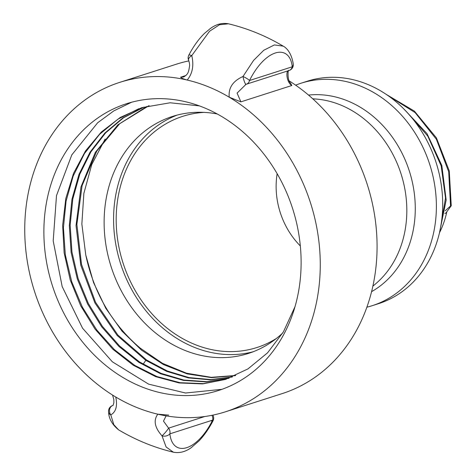 <?xml version="1.0" encoding="UTF-8"?>
<svg xmlns="http://www.w3.org/2000/svg" width="476" height="476" viewBox="0 0 476 476"><rect width="100%" height="100%" fill="white"/><g stroke="black" fill="none" stroke-linecap="round" stroke-linejoin="round"><path stroke-width="0.71" d="M115.573 396.907L115.751 397.014A172.99 144.918 -107.8 0 0 157.818 414.185C153.266 420.35 154.658 427.555 162.007 435.814L166.1 446.97L173.365 452.2C154.218 447.595 135.969 440.145 118.619 429.864L113.847 424.77L110.801 414.911C115.971 411.936 117.62 405.974 115.751 397.014A172.99 144.918 -107.8 0 1 24.752 227.135A172.99 144.918 -107.8 0 1 119.654 82.39A172.99 144.918 -107.8 0 1 187.187 80.039A172.99 144.918 -107.8 0 1 229.248 97.211C228.248 87.977 232.823 81.069 242.986 76.499L253.547 60.446L263.781 50.254L274.384 44.934L283.196 46.136C265.852 35.855 247.603 28.405 228.45 23.8L219.537 24.74L209.565 31.237L191.774 55.597C194.053 65.474 192.524 73.625 187.187 80.045C183.736 79.093 181.529 78.153 180.571 77.225L183.665 76.981M188.865 60.898A172.99 144.918 -107.8 0 0 176.465 64.165L119.654 82.39M168.73 415.12L157.824 414.191A172.99 144.918 -107.8 0 0 225.35 411.835L282.161 393.61A172.99 144.918 -107.8 0 0 377.028 250.858A172.99 144.918 -107.8 0 0 289.259 80.944M112.973 405.433A6.021 4.986 77.7 0 0 110.801 414.911A6.021 4.308 -8.6 0 1 108.576 412.145A6.021 6.021 0 0 1 112.693 405.516A6.021 5.046 72.2 0 1 112.973 405.433M225.35 411.835A172.99 144.918 -107.8 0 0 320.253 267.09A172.99 144.918 -107.8 0 0 229.248 97.211L240.898 101.852L237.09 93.112L246.038 84.3A6.021 1.059 -104.7 0 1 242.986 76.499A6.021 1.125 -152.4 0 1 249.501 80.509A6.021 5.046 72.2 0 1 246.354 84.21A6.021 5.046 72.2 0 1 246.068 84.288A6.021 1.059 -104.7 0 1 246.038 84.3A6.021 6.021 0 0 0 246.354 84.21L289.128 70.484A6.021 5.046 -107.8 0 0 292.276 66.789C289.676 43.387 265.667 48.308 249.501 80.509L292.276 66.789A6.021 4.308 -8.6 0 0 293.24 63.855C291.473 53.11 286.778 47.999 283.196 46.136M203.93 107.641A150.589 126.146 -107.8 0 0 126.497 103.726A150.589 126.146 -107.8 0 0 44.101 240.618A150.589 126.146 -107.8 0 0 141.069 386.583A150.589 126.146 -107.8 0 0 218.502 390.498A150.589 126.146 -107.8 0 0 300.897 253.607A150.589 126.146 -107.8 0 0 203.93 107.641M288.807 70.519C288.022 68.562 287.076 80.146 290.384 82.925L291.842 85.507C286.498 82.455 285.463 70.383 288.843 70.567M212.814 415.132A6.021 3.153 -23.9 0 1 213.165 415.643L212.95 415.102M166.118 415.857L163.494 421.099L168.581 428.132A6.021 5.046 72.2 0 1 169.873 433.844C172.467 457.347 196.552 452.194 212.647 420.118A6.021 1.125 27.6 0 1 212.992 420.873A6.021 1.125 27.6 0 1 210.856 420.695M211.939 415.31A6.021 5.046 -107.8 0 1 212.647 420.118L169.873 433.844A6.021 4.308 171.4 0 1 162.007 435.814A6.021 0.773 130.9 0 0 168.581 428.132L204.817 416.506M246.003 84.306L245.449 84.472M221.959 389.326L185.545 393.009L148.643 384.156L112.336 361.796L82.556 328.202L62.177 286.588L53.199 240.927L56.501 195.582L71.805 154.896L97.669 122.749L113.835 110.878L131.662 102.215M225.797 379.324L203.306 383.632L180.053 382.698L156.913 376.54L134.773 365.401L114.46 349.687L96.753 329.987L82.324 307.044L71.715 281.709L65.331 254.934L63.427 227.718L66.081 201.08L73.197 176.019L84.514 153.468L99.627 134.28L117.965 119.161L138.849 108.683M229.14 378.17L206.798 381.663L183.837 380.044L161.096 373.374L139.42 361.891L119.601 346.022L102.37 326.328L88.363 303.533L78.094 278.466L71.953 252.036L70.162 225.207L72.804 198.95L79.784 174.228L90.856 151.933L105.624 132.875L123.558 117.756L144.008 107.112M232.443 376.897L210.987 379.574L189.049 377.599L167.368 371.024L146.667 360.07L117.887 335.062L95.551 302.272L81.497 264.364L76.88 224.392L82.11 185.586L96.777 151.094L119.72 123.689L149.113 105.595M295.019 306.657L283.387 331.903L267.583 352.811L247.96 368.9L225.398 379.455L202.657 383.894L179.125 382.954L155.717 376.677L133.339 365.294L112.866 349.247L95.081 329.148L80.688 305.77L70.234 280.001L64.141 252.827L62.648 225.297L65.813 198.462L73.53 173.353L85.507 150.928L101.293 132.054L120.297 117.441L141.783 107.653L170.158 102.78L199.414 105.898M228.724 378.325L206.358 381.913L183.361 380.378L160.573 373.773L138.837 362.331L118.952 346.48L101.662 326.78L87.602 303.968L77.29 278.865L71.12 252.393L69.323 225.511L71.965 199.206L78.962 174.442L90.071 152.118L104.881 133.042L122.867 117.923L143.371 107.302M232.032 377.063L210.481 379.842L188.431 377.914L166.636 371.339L145.823 360.344L117.179 335.485L94.902 302.92L80.801 265.257L76.035 225.505L81.003 186.842L95.331 152.362L117.905 124.819L146.929 106.422M235.299 375.677L211.415 377.629L187.163 373.892L163.548 364.61L141.527 350.163L122.005 331.135L105.785 308.287L93.54 282.554L85.763 254.975L81.854 224.017L83.859 193.417L91.731 164.619L105.131 139.04M235.703 375.493L211.308 377.319L186.574 373.22L162.554 363.367L140.283 348.176C112.092 324.221 93.921 293.156 85.763 254.975M276.461 338.412A121.398 101.697 72.2 0 1 159.609 321.639A121.398 101.697 72.2 0 1 119.321 190.864A121.398 101.697 -107.8 0 1 203.942 112.378M300.338 245.955A72.935 61.101 72.2 0 1 277.151 173.686M446.809 211.844A88.911 74.482 72.2 0 1 439.485 232.746M445.238 210.761L450.546 205.965L448.707 171.806L436.379 139.26L415.143 112.628L387.744 95.426M440.359 228.664L445.518 197.98L441.175 165.886L427.793 136.112L406.891 112.128M444.828 213.432L445.869 213.099L451.248 205.739L449.267 170.908L436.403 137.85L414.37 111.098L386.131 94.325M450.546 205.965L451.248 205.739M439.503 232.669L446.167 200.039L441.817 165.458L426.996 133.601L403.654 108.766M378.616 303.634A116.787 97.83 -107.8 0 0 442.519 197.469A116.787 97.83 -107.8 0 0 367.317 84.264A116.787 97.83 72.2 0 0 307.264 81.229L300.951 83.252A116.787 97.83 72.2 0 1 361.004 86.293A116.787 97.83 -107.8 0 1 436.206 199.492A116.787 97.83 -107.8 0 1 372.303 305.657L378.616 303.634M366.877 307.198A116.787 97.83 -107.8 0 0 372.303 305.657M295.638 85.162A116.787 97.83 72.2 0 1 300.951 83.252M188.823 55.127A6.021 6.021 0 0 0 188.651 60.357L188.651 60.357A6.021 3.153 -23.9 0 1 191.774 55.597A6.021 1.125 27.6 0 0 188.823 55.127C193.435 46.333 198.67 39.074 204.519 33.35L210.457 28.423C216.342 24.175 222.346 22.634 228.45 23.8M217.282 113.99A124.432 104.238 -107.8 0 0 172.389 116.471A124.432 104.238 -107.8 0 0 107.338 192.881A124.432 104.238 -107.8 0 0 139.843 317.831A124.432 104.238 -107.8 0 0 248.418 353.436A124.432 104.238 -107.8 0 0 282.762 332.944M177.167 115.085A124.432 104.238 -107.8 0 0 116.804 189.841A124.432 104.238 -107.8 0 0 147.435 312.613A124.432 104.238 -107.8 0 0 253.107 351.782M185.955 75.5L180.571 77.225M291.842 85.507L240.898 101.852M143.121 364.247L145.823 360.344L146.667 360.07M371.583 291.645A104.756 87.757 -107.8 0 0 414.334 193.601A104.756 87.757 -107.8 0 0 347.658 100.906A104.756 87.757 -107.8 0 0 308.513 95.075M372.869 286.171L375.469 283.97A102.715 86.043 -107.8 0 0 404.606 187.722A102.715 86.043 -107.8 0 0 340.53 104.952A102.715 86.043 -107.8 0 0 316.141 99.056L312.75 98.782M112.556 395.056L113.835 399.548L113.889 402.726L113.008 405.481M113.086 405.385L112.693 405.516M118.619 429.864C112.241 424.699 108.891 418.791 108.576 412.145M173.365 452.2C179.44 453.36 185.408 451.843 191.269 447.642L199.069 440.865C204.234 435.391 208.875 428.727 212.992 420.873A6.021 6.021 0 0 0 213.165 415.643M289.128 70.484A6.021 6.021 0 0 0 293.24 63.855M226.243 379.17L225.398 379.437M188.651 60.357C189.46 62.915 189.757 64.831 189.537 66.087C188.544 72.745 187.949 74.316 183.611 76.999"/></g></svg>
